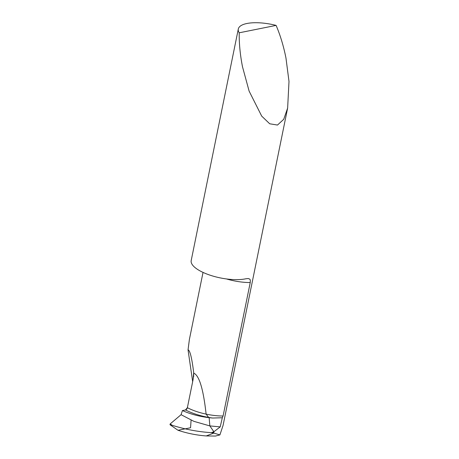 <?xml version="1.0" encoding="UTF-8"?>
<svg xmlns="http://www.w3.org/2000/svg" width="459" height="459" viewBox="0 0 459 459"><rect width="100%" height="100%" fill="white"/><g stroke="black" fill="none" stroke-linecap="round" stroke-linejoin="round"><path stroke-width="0.69" d="M213.171 432.108L213.005 432.917L211.341 432.653L213.888 431.753L213.796 433.089L213.888 431.753L209.838 425.906L209.161 417.696L209.838 425.906L213.888 431.753L220.2 426.893L222.322 417.765L223.085 416.009L250.235 282.555L250.327 280.128L249.822 279.135L248.227 278.533L245.806 278.785A32.05 11.171 -168.5 0 1 200.864 271.338A32.05 11.171 -168.5 0 1 191.191 260.586L238.307 29.009A32.05 11.171 11.5 0 0 239.214 32.801C239.059 43.439 240.149 54.753 242.49 66.744L249.117 91.117L261.705 116.121L269.708 123.787L277.488 125.049L283.737 119.288L287.638 108.06L288.998 81.444L285.963 58.018C283.57 46.043 280.283 35.165 276.1 25.394A32.05 11.171 11.5 0 0 238.307 29.009M219.918 434.902L213.796 433.089L206.217 435.941L215.483 436.05L219.918 434.902L223.085 425.338L287.638 108.06M194.341 373.414C199.556 376.529 203.475 390.098 206.108 414.121L208.615 417.409L206.108 414.121C203.475 390.098 199.556 376.529 194.341 373.414L193.721 373.15L194.341 373.414M182.418 410.57C190.41 414.116 199.326 416.491 209.161 417.696L212.609 418.034A34.19 11.917 -168.5 0 1 208.615 417.409L209.161 417.696L208.615 417.409A34.19 11.917 -168.5 0 1 185.516 409.944L182.418 410.57L181.081 414.689L170.163 423.944L172.326 425.338L170.002 424.736L178.017 430.278C187.215 433.336 196.613 435.224 206.217 435.941L213.796 433.089L213.005 432.917M193.629 375.921A668.344 399.301 117.6 0 0 193.675 372.605C192.705 364.389 190.583 350.16 188.041 349.878L192.665 381.664M188.041 349.878L189.395 339.448L203.033 272.405M193.675 372.605L193.032 379.84L187.37 407.695A2.134 1.274 117.6 0 1 185.516 409.944M212.609 418.034L222.322 417.765M276.1 25.394L239.214 32.801M181.081 414.689L193.916 421.362L209.838 425.906L220.2 426.893M193.732 374.469L193.032 379.84L187.37 407.695L185.516 409.944L182.418 410.57L181.081 414.689L170.163 423.944L170.002 424.736L178.017 430.278L190.554 427.759L191.087 420.169M170.163 423.944L170.002 424.736M211.341 432.653C198.357 431.862 185.35 429.423 172.326 425.338M193.709 376.093L193.698 376.569M223.085 416.009A32.05 11.171 -168.5 0 1 206.108 414.121A32.05 11.171 -168.5 0 1 187.37 407.695M250.235 282.555A32.05 11.171 -168.5 0 1 226.459 278.946"/></g></svg>
